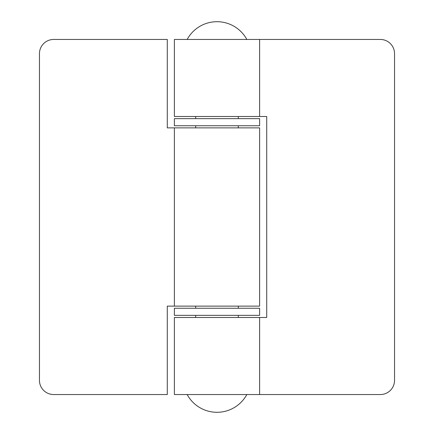 <?xml version="1.0" encoding="UTF-8"?>
<svg xmlns="http://www.w3.org/2000/svg" width="434" height="434" viewBox="0 0 434 434"><rect width="100%" height="100%" fill="white"/><g stroke="black" fill="none" stroke-linecap="round" stroke-linejoin="round"><path stroke-width="0.65" d="M217 118.639L259.613 118.639L259.613 125.741L174.387 125.741L174.387 118.639L217 118.639M187.173 394.544A33.933 33.933 0 0 0 246.827 394.544M187.173 39.456A33.933 33.933 0 0 1 246.827 39.456M394.544 53.659L394.544 380.341A14.203 14.203 0 0 1 380.341 394.544L174.387 394.544L174.387 317.493L266.715 317.493L266.715 116.507L174.387 116.507L174.387 39.456L380.341 39.456A14.203 14.203 0 0 1 394.544 53.659M53.659 39.456L167.285 39.456L167.285 127.873L259.613 127.873L259.613 306.127L167.285 306.127L167.285 394.544L53.659 394.544A14.203 14.203 0 0 1 39.456 380.341L39.456 53.659A14.203 14.203 0 0 1 53.659 39.456M217 308.259L259.613 308.259L259.613 315.361L174.387 315.361L174.387 308.259L217 308.259M238.304 317.493L238.304 315.361M238.304 308.259L238.304 306.127M238.304 127.873L238.304 125.741M238.304 118.639L238.304 116.507M195.696 317.493L195.696 315.361M195.696 308.259L195.696 306.127M195.696 127.873L195.696 125.741M195.696 118.639L195.696 116.507M259.613 317.493L259.613 394.544M259.613 39.456L259.613 116.507M174.387 127.873L174.387 306.127"/></g></svg>
